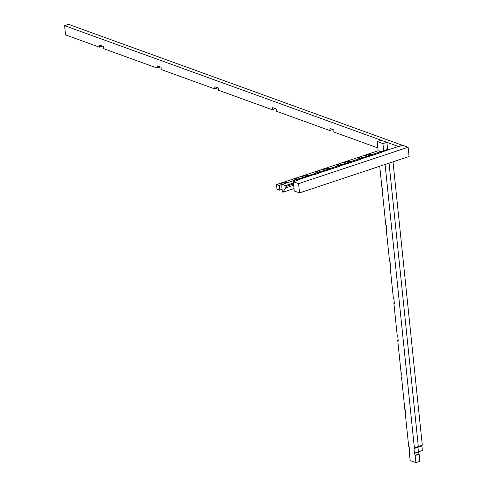 <?xml version="1.0" encoding="UTF-8"?>
<svg xmlns="http://www.w3.org/2000/svg" width="487" height="487" viewBox="0 0 487 487"><rect width="100%" height="100%" fill="white"/><g stroke="black" fill="none" stroke-linecap="round" stroke-linejoin="round"><path stroke-width="0.73" d="M298.586 183.648L408.13 147.244L402.846 145.333L398.409 146.477L381.254 152.181L381.735 152.352L360.137 159.194L360.617 159.371L339.019 166.213L339.5 166.39L317.901 173.232L318.382 173.402L314.425 174.723L313.945 174.547L296.79 180.251L297.265 180.421L293.308 181.736L298.586 183.648L299.542 192.895L294.264 190.983L293.308 181.736M381.284 152.504L381.254 152.181M408.13 147.244L409.08 156.491L299.542 192.895M296.82 180.574L296.79 180.251M317.938 173.555L317.901 173.232M339.055 166.536L339.019 166.213M360.167 159.517L360.137 159.194M100.176 45.212L99.646 45.388L99.451 47.093A0.597 0.317 71.6 0 0 99.451 47.178L65.568 34.912L64.613 25.665L68.57 24.35L402.67 145.394M99.646 45.388A0.597 0.317 71.6 0 1 99.938 45.127L103.183 46.302A0.597 0.317 71.6 0 1 103.591 47.16L103.427 48.615L157.033 68.016A0.597 0.317 71.6 0 1 157.039 67.936L157.228 66.232A0.597 0.317 71.6 0 1 157.52 65.97L160.765 67.145A0.597 0.317 71.6 0 1 161.173 68.003L161.008 69.458L214.621 88.859A0.597 0.317 71.6 0 1 214.621 88.78L214.816 87.076A0.597 0.317 71.6 0 1 215.108 86.814L218.353 87.983A0.597 0.317 71.6 0 1 218.76 88.841L218.596 90.296L272.203 109.703A0.597 0.317 71.6 0 1 272.209 109.618L272.397 107.919A0.597 0.317 71.6 0 1 272.69 107.651L275.934 108.826A0.597 0.317 71.6 0 1 276.342 109.685L276.178 111.139L329.79 130.54A0.597 0.317 71.6 0 1 329.79 130.461L329.985 128.757A0.597 0.317 71.6 0 1 330.277 128.495L333.522 129.67A0.597 0.317 71.6 0 1 333.93 130.528L333.765 131.983L377.833 147.932M383.665 150.684L382.934 143.622L377.175 141.54L381.132 140.226L386.891 142.307L64.613 25.665M99.451 47.178L102.654 46.113M282.15 184.415A0.597 0.317 71.6 0 1 282.277 184.421L285.522 185.596A0.597 0.317 71.6 0 1 285.93 186.454L285.766 187.909L282.85 192.262L282.405 191.519A0.597 0.317 71.6 0 1 282.265 191.087L281.796 186.564A0.597 0.317 71.6 0 1 281.796 186.387L281.985 184.689A0.597 0.317 71.6 0 1 282.15 184.415L387.731 149.332A0.597 0.317 71.6 0 1 387.859 149.339L388.796 149.673M387.622 149.369L386.891 142.307L398.695 146.581L402.658 145.266M157.033 68.016L160.241 66.95M329.79 130.54L332.992 129.475M214.621 88.859L217.823 87.794M272.203 109.703L275.411 108.638M293.673 185.285L285.766 187.909M294.014 188.554L282.85 192.262M415.168 455.54L419.124 454.225A0.597 0.317 71.6 0 1 419.027 453.987L418.455 452.009A0.597 0.317 71.6 0 1 418.418 451.82L417.949 447.297A0.597 0.317 71.6 0 1 418.01 446.938L418.327 446.469L389.046 163.151L418.327 446.469L414.364 447.784L414.047 448.253A0.597 0.317 71.6 0 0 413.987 448.612L414.455 453.135A0.597 0.317 71.6 0 0 414.492 453.324L415.064 455.302A0.597 0.317 71.6 0 0 415.168 455.54L415.904 462.65L410.145 460.568L409.19 451.321L409.634 451.169M385.089 164.466L414.364 447.784M409.19 451.321L409.664 451.492L409.19 446.871L408.709 446.695L405.367 414.327L405.848 414.504L405.367 409.877L404.886 409.707L401.544 377.34L402.025 377.516L401.544 372.89L401.063 372.719L397.721 340.352L398.202 340.529L397.721 335.902L397.24 335.732L393.898 303.364L394.379 303.541L393.898 298.915L393.423 298.744L390.075 266.377L390.556 266.553L390.075 261.927L389.6 261.75L386.252 229.389L386.733 229.56L386.258 224.939L385.777 224.763L382.429 192.402L382.91 192.572L382.435 187.952L381.954 187.775L379.726 166.25M380.627 151.694L378.131 150.787L377.175 141.54M382.879 192.249L382.429 192.402M386.702 229.243L386.252 229.389M390.519 266.231L390.075 266.377M394.342 303.218L393.898 303.364M398.165 340.206L397.721 340.352M401.988 377.194L401.544 377.34M405.811 414.181L405.367 414.327M419.124 454.225L419.861 461.335L415.904 462.65M386.891 142.307L382.934 143.622M393.003 161.836L422.284 445.155L414.047 448.253M421.906 445.982L417.949 447.297A0.597 0.317 71.6 0 1 418.01 446.938L421.967 445.623A0.597 0.317 -108.4 0 0 421.906 445.982L422.375 450.505A0.597 0.317 -108.4 0 0 422.387 450.597L418.43 451.918A0.597 0.317 71.6 0 1 418.418 451.82L414.455 453.135M413.987 448.612L417.949 447.297L418.418 451.82L422.375 450.505M422.284 445.155L421.967 445.623M279.867 190.222L276.987 189.181L276.506 184.561L279.386 185.602L279.867 190.222L282.046 188.956M378.131 150.787L276.506 184.561M286.922 182.832L284.907 182.101L280.95 183.416L282.302 183.909L279.386 185.602M300.12 178.443L298.105 177.718L294.148 179.033L296.163 179.764M308.04 175.813L306.025 175.083L302.062 176.397L304.083 177.128M321.237 171.43L319.222 170.7L315.259 172.014L317.281 172.745M329.157 168.794L327.142 168.07L323.179 169.385L325.194 170.115M342.355 164.411L340.34 163.681L336.377 164.996L338.392 165.726M350.275 161.781L348.254 161.051L344.297 162.366L346.312 163.096M363.472 157.392L361.451 156.662L357.495 157.977L359.509 158.707M371.386 154.763L369.371 154.032L365.414 155.347L367.429 156.077M282.302 183.909L282.344 184.354M284.907 182.101L285.047 183.453M298.105 177.718L298.245 179.07M306.025 175.083L306.165 176.44M319.222 170.7L319.362 172.051M327.142 168.07L327.282 169.421M340.34 163.681L340.48 165.032M348.254 161.051L348.394 162.402M361.451 156.662L361.591 158.019M369.371 154.032L369.511 155.383M102.538 46.07L99.451 47.093M160.126 66.914L157.039 67.936M157.764 66.055L157.228 66.232M330.515 128.58L329.985 128.757M332.877 129.439L329.79 130.461M217.707 87.751L214.621 88.78M215.345 86.899L214.816 87.076M272.933 107.737L272.397 107.919M275.295 108.595L272.209 109.618M387.859 149.339L282.277 184.421M293.436 182.966L285.522 185.596M293.533 183.928L285.93 186.454M418.455 452.009L414.492 453.324M419.027 453.987L415.064 455.302"/></g></svg>
